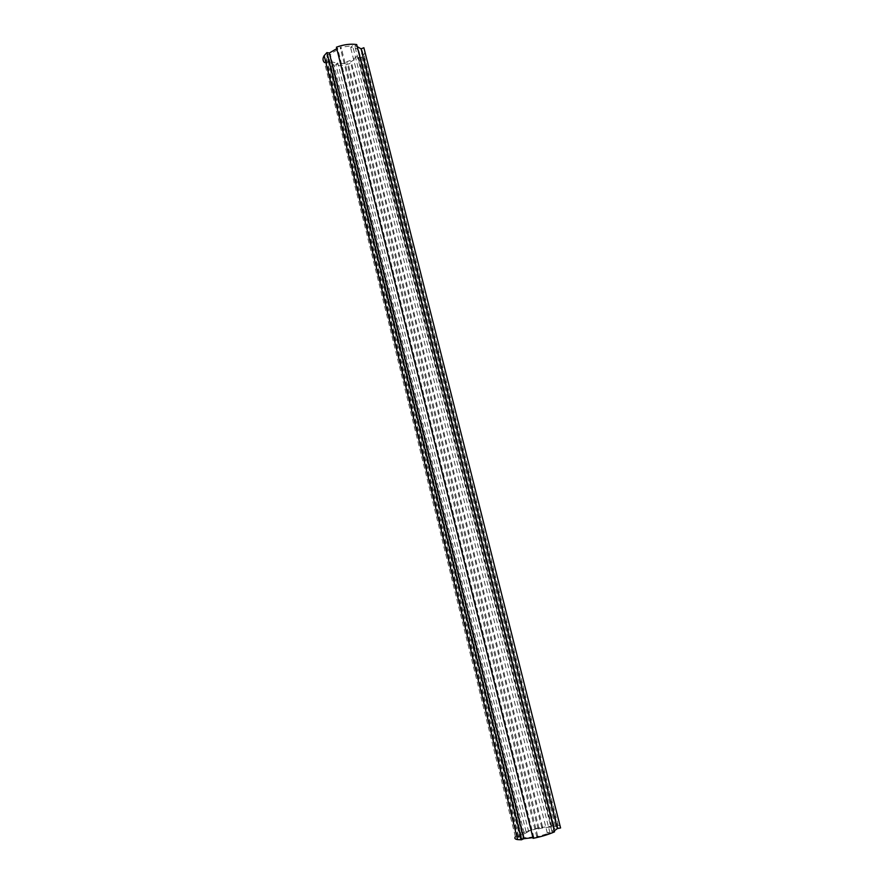 <?xml version="1.0" encoding="UTF-8"?>
<svg xmlns="http://www.w3.org/2000/svg" width="884" height="884" viewBox="0 0 884 884"><rect width="100%" height="100%" fill="white"/><g stroke="black" fill="none" stroke-linecap="round" stroke-linejoin="round"><path stroke-width="0.66" stroke-dasharray="4.42 3.31" d="M553.815 826.098L556.975 826.606L557.914 827.811L554.379 828.485C554.235 829.7 551.881 831.203 547.307 833.004L550.003 832.894L536.831 836.894L537.671 835.933C531.958 837.236 527.472 837.8 524.19 837.612L520.278 838.651L517.925 836.938L521.427 836.275C521.737 835.026 524.157 833.524 528.687 831.767L526.113 831.877L538.92 828.021L538.102 828.927C543.638 827.656 548.069 827.081 551.395 827.225L553.815 826.098L360.23 56.046L362.186 52.83L362.02 49.869L358.948 51.073C357.987 48.852 355.191 47.626 350.572 47.393L352.628 45.714L340.174 47.338L341.456 48.587C336.362 50.09 332.682 52.167 330.406 54.83L327.743 54.377L326.815 55.615L326.284 60.554L329.312 59.361C330.417 61.537 333.246 62.709 337.798 62.886L335.832 64.488L347.953 62.874L346.716 61.692C351.677 60.245 355.324 58.222 357.655 55.604L360.23 56.046M518.588 836.176L327.301 61.549L324.538 62.631L515.405 836.772L518.588 836.176L524.035 832.805L521.693 832.905L542.5 826.639L541.77 827.468L551.682 826.186L553.881 825.17L558.124 825.302L559.87 825.733L560.589 827.943M327.301 61.549L333.655 64.167L331.865 65.637C338.019 66.388 344.583 65.504 351.556 62.996L350.44 61.924L358.617 57.394L360.948 57.791L363.943 54.532L364.926 52.476L363.877 47.747M533.096 838.341L533.881 837.457L532.93 837.645M554.301 830.838L552.08 831.943L554.555 831.833M336.428 47.184L337.611 48.322L336.793 48.642M357.224 46.62L354.816 46.079L356.694 44.543M533.881 837.457L337.611 48.322M524.035 832.805L333.655 64.167M521.693 832.905L331.865 65.637M542.5 826.639L351.556 62.996M541.77 827.468L350.44 61.924M551.682 826.186L358.617 57.394M553.881 825.17L360.948 57.791M552.08 831.943L354.816 46.079M528.687 831.767L337.798 62.886M521.427 836.275L329.312 59.361M526.113 831.877L335.832 64.488M538.92 828.021L347.953 62.874M538.102 828.927L346.716 61.692M551.395 827.225L357.655 55.604M557.914 827.811L362.02 49.869M554.379 828.485L358.948 51.073M547.307 833.004L350.572 47.393M550.003 832.894L352.628 45.714M536.831 836.894L340.174 47.338M537.671 835.933L341.456 48.587M524.19 837.612L330.406 54.83M521.671 838.783L327.743 54.377M517.925 836.938L326.284 60.554M555.45 826.231L361.335 54.642M558.124 825.302L363.943 54.532M520.278 838.651L326.815 55.615"/><path stroke-width="1.33" d="M554.301 830.838L557.351 828.562L560.589 827.943L363.877 47.747L361.07 48.841L357.224 46.62M532.93 837.645L523.781 838.717L521.472 839.789L517.593 839.612C514.93 839.181 514.201 838.231 515.405 836.772M554.555 831.833C548.544 834.496 541.395 836.673 533.096 838.341L336.428 47.184C343.666 44.554 350.429 43.67 356.694 44.543L554.555 831.833M336.793 48.642L329.334 53.007L326.892 52.598L324.163 55.659C322.516 58.366 322.638 60.687 324.538 62.631M523.781 838.717L329.334 53.007M521.472 839.789L326.892 52.598M557.351 828.562L361.07 48.841M517.593 839.612L324.163 55.659"/></g></svg>
